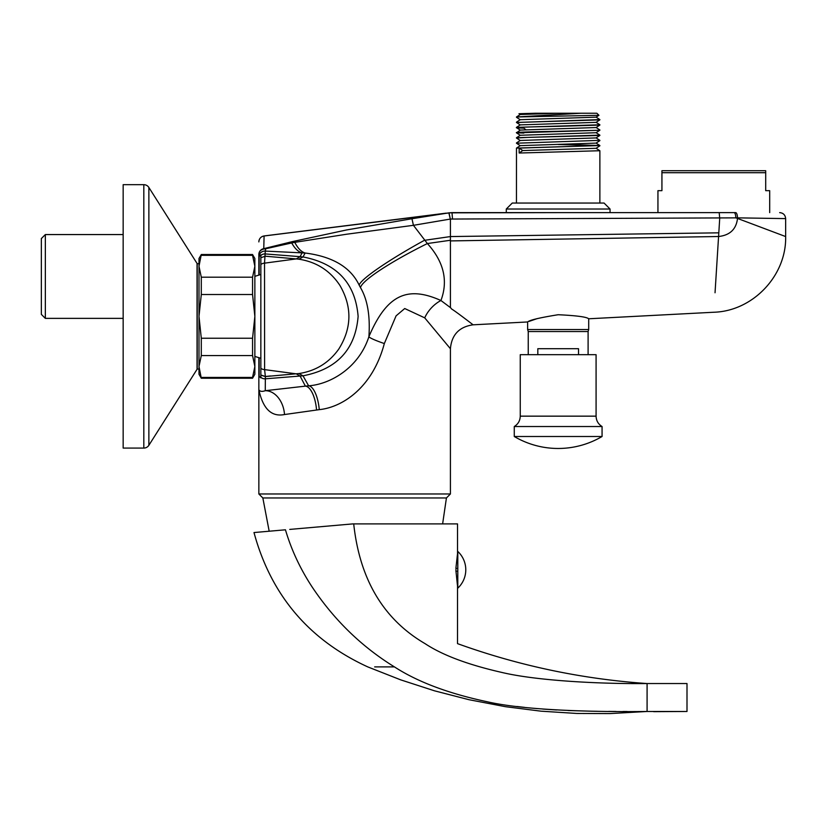 <?xml version="1.0" encoding="UTF-8"?>
<svg xmlns="http://www.w3.org/2000/svg" width="827" height="827" viewBox="0 0 827 827"><rect width="100%" height="100%" fill="white"/><g stroke="black" fill="none" stroke-linecap="round" stroke-linejoin="round"><path stroke-width="1.24" d="M735.73 212.622A5.985 1.881 90 0 0 735.668 212.622L734.128 212.622A5.985 1.747 -90 0 1 735.854 217.873L737.519 218.442L737.529 217.852L785.65 218.607L737.529 217.852L450.415 219.052L450.415 307.603L440.936 300.511C448.337 280.725 443.82 261.735 427.383 243.541L413.438 225.316L346.606 234.227L294.794 242.352A5.985 3.97 -102.7 0 0 292.417 241.608L263.761 248.658A5.985 5.975 180 0 0 258.851 254.54L258.851 258.241L259.151 256.484L260.846 254.84L260.846 316.379M734.128 212.622L451.997 212.622L449.009 212.839L450.301 219.072L413.438 225.316L411.949 218.741L346.544 229.958L292.417 241.608M719.201 212.622L719.717 218.369L718.808 232.832L450.415 236.563L424.344 240.347A79.816 8.849 -28.7 0 0 359.187 285.17C350.658 267.245 332.65 256.525 305.153 253.021A79.816 26.629 94.1 0 1 294.794 242.352L291.714 242.952A5.985 3.918 -102.7 0 0 289.46 242.27M267.534 376.357L298.909 373.556L303.002 375.809L308.616 385.816C330.118 384.328 358.784 368.056 368.904 336.682A23.942 2.305 -162.8 0 0 384.328 343.556L396.081 315.852L404.723 308.533L424.727 317.857A23.942 14.741 -46.7 0 1 440.936 300.511C407.659 285.604 386.881 294.329 368.904 336.682C370.3 315.924 367.508 299.601 360.541 287.703L359.187 285.17M718.808 232.832L715.035 292.768M449.009 212.839L558.173 212.622L506.289 212.622L506.289 209.024L610.047 209.024L610.047 212.622L633.534 212.622M451.656 212.622L264.092 235.984L263.761 248.658A5.985 5.21 73.5 0 1 265.674 248.772L265.281 251.088A5.985 5.975 180 0 0 258.851 257.042L258.851 275.102M450.301 219.072L448.854 212.87L411.949 218.741M258.851 254.892L258.851 254.54C258.954 251.015 261.229 249.092 265.674 248.772L291.714 242.952A79.816 26.671 -87.1 0 0 302.041 252.876L265.281 251.088L264.526 263.151L264.599 369.617L265.364 376.554L265.26 390.706C261.963 391.843 259.833 391.491 258.851 389.651L258.851 493.977L450.415 493.977L450.415 348.725L424.727 317.857M305.153 253.021L302.041 252.876L300.108 256.67L265.302 253.941A5.985 5.975 180 0 0 260.846 255.44L260.846 257.704L265.364 256.205L296.273 258.913L300.108 256.67L303.002 256.949L305.153 253.021M254.861 356.416L260.846 358.287L260.846 377.918L259.151 376.275L258.851 374.517L258.851 389.135M298.909 373.556C315.697 371.003 329.012 362.805 338.843 348.963C351.857 328.03 352.23 306.869 339.959 285.491C330.159 270.677 316.472 261.911 298.909 259.202L296.273 258.913L264.526 263.151A5.985 5.231 180 0 0 260.846 264.475L260.846 368.294A5.985 5.21 180 0 0 264.599 369.617L296.273 373.845L300.108 376.089L305.38 386.137L265.26 390.706A23.942 17.46 -97.9 0 1 284.498 414.544C271.483 417.128 262.934 408.838 258.851 389.651L258.851 372.863M259.151 256.484L259.151 275.009M259.151 357.75L259.151 376.275M384.328 343.556C372.398 388.411 341.737 407.401 319.263 409.644L284.498 414.544M316.555 409.985A23.942 9.479 -95.5 0 0 305.38 386.137L308.616 385.816A23.942 8.808 -95.7 0 1 319.263 409.644M473.075 324.784L469.54 322.085C445.598 303.809 454.023 311.5 450.632 307.82L450.415 307.603M269.178 531.213L262.841 497.968L446.425 497.968L450.415 493.977M262.841 497.968L258.851 493.977M717.547 252.886L717.867 247.728M558.173 314.725C576.533 315.594 586.715 316.948 588.7 318.777C586.715 316.948 576.533 315.594 558.173 314.725C539.628 317.713 529.456 320.132 527.636 321.961C529.456 320.132 539.628 317.713 558.173 314.725M537.24 318.581L529.053 321.403M264.092 235.984A5.985 5.975 180 0 0 258.851 241.908L258.851 241.908C259.12 238.589 260.867 236.615 264.092 235.943L446.218 213.139M258.851 256.701L258.851 255.77M258.851 374.569L258.851 357.657M258.851 384.896L258.851 380.007M258.851 254.54L258.851 257.042L258.851 254.54M201.292 277.19L252.555 277.19L254.861 266.263L254.861 258.51L252.555 254.52L201.292 254.52L198.987 266.263L201.292 277.19L201.292 294.526L198.987 316.379L201.292 338.243L201.292 355.569L198.987 366.495L201.292 378.239L252.555 378.239L252.555 377.422L201.292 377.422M252.555 254.52L252.804 255.956L252.555 255.336L201.292 255.336M254.385 261.342L254.499 262.004L254.385 261.342M254.592 262.562L254.675 263.162L254.592 262.562M199.472 371.416L199.348 370.765L199.472 371.416M199.266 370.207L199.193 369.659L199.266 370.207M252.555 255.336L254.861 266.263L254.861 374.249L252.555 378.239M254.778 368.615L254.706 369.287L254.778 368.615M198.987 263.699L197.188 263.699A1.995 1.995 0 0 0 197.043 263.431L197.043 369.328A1.995 1.995 0 0 0 197.188 369.059L198.987 369.059M45.34 234.568L123.161 234.568L45.34 234.568L45.34 318.374L123.161 318.374L45.34 318.374L41.35 314.384L41.35 238.558L45.34 234.568M588.1 354.69L588.1 331.544L528.236 331.544L527.636 329.549L588.7 329.549L588.7 318.777L713.815 312.244C752.87 311.138 786.58 275.618 785.65 236.563L737.519 218.442C736.237 229.244 729.921 235.271 718.57 236.512L450.415 240.915M537.819 354.69L537.819 348.705L578.518 348.705L578.518 354.69M558.173 354.69L596.081 354.69L596.081 416.157C596.236 420.685 598.231 424.137 602.066 426.525L514.27 426.525C518.115 424.137 520.111 420.685 520.255 416.157L520.255 354.69L558.173 354.69M514.27 426.525L514.27 436.501L602.066 436.501L602.066 426.525M353.429 523.904L457.527 523.904L352.757 523.904L289.75 529.414M285.46 529.797C243.779 533.446 243.769 533.446 285.46 529.797M285.439 529.797C291.383 549.914 300.346 569.069 312.327 587.273C334.418 620.24 361.781 646.776 394.438 666.893C417.625 681.903 448.482 693.512 487.01 701.709C524.483 710.424 594.541 712.13 647.086 711.478L647.086 683.547L686.999 683.547L647.086 683.547C600.371 684.043 536.919 680.817 501.689 672.403C467.927 664.712 442.383 655.118 425.047 643.633C467.999 643.633 467.999 643.633 425.047 643.633C383.501 619.34 359.724 579.427 353.708 523.904M516.854 706.485L524.618 707.385M530.303 707.974L537.023 708.594M542.75 709.059L556.612 709.969M567.953 710.517L592.101 711.22M592.587 711.22L596.98 711.292M608.589 711.416L616.084 711.458M623 711.478L627.083 711.478M253.992 532.547C270.967 595.078 308.885 639.86 367.757 666.893L400.661 679.846L434.454 690.803L468.981 699.704L505.514 706.692L541.065 711.179L576.864 713.453L609.871 713.587L647.045 711.478L686.999 711.478L653.64 711.654M455.956 571.023L457.445 585.361M455.873 571.199L457.796 571.199L455.956 571.199L455.946 569.503M457.496 553.987L455.884 568.407L457.796 568.407M457.796 588.162L457.796 551.444A25.099 25.099 0 0 1 457.796 588.162M252.555 277.19L252.555 294.526L201.292 294.526M252.555 294.526L254.861 316.379L252.555 338.243L201.292 338.243M252.555 338.243L252.555 355.569L201.292 355.569M252.555 377.422L254.861 366.495L252.555 355.569M201.292 254.52L198.987 258.51L198.987 374.249L201.292 378.239M198.987 263.1L198.987 369.659M143.815 184.679A5.985 5.985 0 0 1 148.87 187.46L197.043 263.431A1.995 1.995 0 0 1 197.188 263.699L197.188 369.059A1.995 1.995 0 0 1 197.043 369.328L148.87 445.298A5.985 5.985 180 0 1 143.815 448.079L123.161 448.079L123.161 184.679L143.815 184.679L143.815 448.079M765.699 172.709L661.931 172.709L661.931 170.713L765.699 170.713L765.699 190.665L769.689 190.665L769.689 212.622M657.941 212.622L657.941 190.665L661.931 190.665L661.931 172.709M610.047 209.024L604.061 203.039L512.275 203.039L506.289 209.024M596.06 148.24L599.875 150.731L519.17 153.026L519.17 148.095L599.875 145.542L516.482 148.105L516.462 203.039M596.06 137.861L599.875 140.352L516.462 143.205L599.875 140.352M561.285 144.301L599.875 145.542M599.854 145.821L596.06 148.291L522.716 150.555L519.17 153.026M520.276 135.318L516.462 132.827L599.854 130.263L596.06 132.723L520.276 135.266L516.462 137.758L599.844 135.132M520.276 140.507L516.462 138.016L528.68 137.365L599.854 135.452L596.06 137.913L520.276 140.456L516.482 142.926M599.854 140.642L596.06 143.102L520.276 145.645L516.482 148.105M599.358 145.666L558.173 144.498M516.493 143.236L520.276 145.697M599.854 130.263L558.173 131.276C525.879 131.875 504.201 132.475 523.842 133.064M519.17 148.095L522.716 150.555M525.765 129.653L523.842 128.144C504.201 127.544 525.879 126.944 558.173 126.345L599.854 125.073L596.06 127.544L520.276 130.077L516.462 132.827M520.276 114.571L518.984 113.712L535.42 113.247L580.926 113.247L516.482 116.979L520.266 114.519M516.493 122.489L599.875 119.595L596.06 117.103M580.926 113.247L596.877 113.247L598.924 115.304L516.482 116.979M596.06 122.293L599.875 124.784L516.462 127.379L520.276 124.887L596.06 122.355L599.854 119.884L516.462 122.458M596.06 127.482L599.875 129.973M558.173 113.247L520.276 114.508M598.924 115.304L596.06 117.165L520.276 119.698L516.482 122.169M535.42 113.247L518.984 113.712M520.276 119.76L516.493 117.3M544.807 116.235L533.25 116.235M450.415 240.264L427.383 243.541A79.816 10.885 -26.3 0 0 360.541 287.703M452.503 218.897L451.997 212.622M298.909 259.202L303.002 256.949C337.034 263.493 355.403 283.299 358.122 316.379C355.403 349.459 337.034 369.266 303.002 375.809L265.302 378.818A5.985 5.975 180 0 1 260.846 377.319M737.529 217.852A5.985 1.881 -90 0 0 735.668 212.622M520.255 416.157L596.081 416.157M394.438 666.893L374.652 666.893M148.87 187.46L148.87 445.298M260.846 375.013L265.426 376.512L270.388 375.965L265.57 376.616L260.846 375.138M527.636 329.549L527.636 321.961L473.044 324.815C459.202 326.82 451.656 334.79 450.415 348.725M442.621 523.904L446.425 497.968M779.665 212.622C783.293 212.973 785.288 214.968 785.65 218.607L785.65 236.563M258.851 377.432L258.851 379.076M258.851 383.283L258.851 387.429M588.1 331.544L588.7 329.549M514.27 436.501A86.473 86.473 0 0 0 602.066 436.501M528.236 354.69L528.236 331.544M686.999 683.547L686.999 711.478L653.733 711.665M457.527 585.361L457.517 643.633C518.849 665.756 582.043 679.06 647.086 683.547M457.527 523.904L457.527 554.235M254.861 276.342L260.846 274.471M599.875 203.039L599.875 150.731M599.854 145.511L596.06 143.05M596.06 132.671L599.854 135.142M520.276 124.949L516.482 122.479M520.276 130.128L516.482 127.668"/></g></svg>
